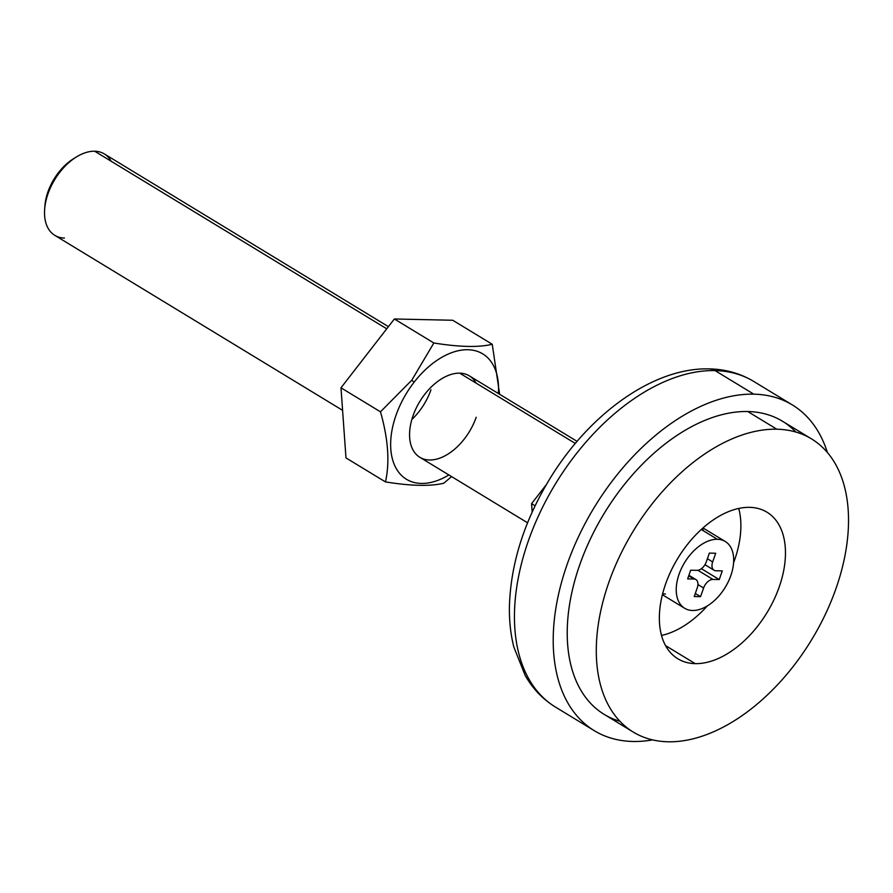 <?xml version="1.0" encoding="UTF-8"?>
<svg xmlns="http://www.w3.org/2000/svg" width="893" height="893" viewBox="0 0 893 893"><rect width="100%" height="100%" fill="white"/><g stroke="black" fill="none" stroke-linecap="round" stroke-linejoin="round"><path stroke-width="1.34" d="M706.341 561.797A9.533 5.804 -58.7 0 1 696.998 570.337A9.533 5.804 121.3 0 0 706.341 561.797L709.366 553.113L715.684 553.247L712.659 561.931L707.401 558.739L712.659 561.931A9.533 5.804 121.3 0 0 715.963 570.75A9.533 5.804 -58.7 0 1 714.032 570.214A9.533 5.804 -58.7 0 1 712.659 561.931L715.684 553.247L709.366 553.113L706.341 561.797M693.973 579.021A9.533 5.804 -58.7 0 1 695.904 579.557A9.533 5.804 -58.7 0 1 697.266 587.84A9.533 5.804 121.3 0 0 693.973 579.021L687.655 578.887L690.68 570.203L696.998 570.337L690.68 570.203L687.655 578.887L693.973 579.021L688.715 575.829L693.973 579.021M697.946 584.547L703.595 587.985A9.533 5.804 -58.7 0 1 712.938 579.434L697.868 570.281L712.938 579.434A9.533 5.804 121.3 0 0 703.595 587.985L700.57 596.658L694.241 596.524L697.266 587.84L694.241 596.524L700.57 596.658L703.595 587.985L697.946 584.547M692.566 610.488A39.08 23.787 121.3 0 0 730.876 575.449A39.08 23.787 121.3 0 0 717.358 539.283A39.08 23.787 121.3 0 0 679.048 574.322A39.08 23.787 121.3 0 0 692.566 610.488A39.08 23.787 -58.7 0 1 684.663 608.278A39.08 23.787 -58.7 0 1 681.504 568.328A39.08 23.787 -58.7 0 1 717.358 539.283L701.273 529.504L717.358 539.283A39.08 23.787 -58.7 0 1 725.261 541.493A39.08 23.787 -58.7 0 1 728.42 581.443A39.08 23.787 -58.7 0 1 692.566 610.488M715.963 570.75L722.281 570.895L719.256 579.568L712.938 579.434L719.256 579.568L722.281 570.895L715.963 570.75M661.512 635.436A85.773 52.218 121.3 0 0 707.334 605.912A85.773 52.218 -58.7 0 1 661.512 635.436M733.6 562.713A85.773 52.218 121.3 0 0 738.723 508.452A85.773 52.218 -58.7 0 1 733.6 562.713M702.199 528.656A39.08 23.787 -58.7 0 1 703.729 531M665.43 593.99A39.08 23.787 -58.7 0 1 662.651 593.711M665.553 645.617L695.2 663.633A85.773 52.218 121.3 0 0 773.896 599.884A85.773 52.218 121.3 0 0 766.975 512.202A85.773 52.218 121.3 0 0 749.618 507.347A85.773 52.218 -58.7 0 1 779.299 586.734A85.773 52.218 -58.7 0 1 695.2 663.633A85.773 52.218 -58.7 0 1 665.519 584.245A85.773 52.218 -58.7 0 1 749.618 507.347A85.773 52.218 121.3 0 0 670.922 571.107A85.773 52.218 121.3 0 0 677.843 658.788A85.773 52.218 121.3 0 0 695.2 663.633L665.553 645.617M619.943 721.287A171.556 104.436 -58.7 0 1 584.748 551.684A171.556 104.436 -58.7 0 1 747.765 411.528L776.832 429.209A171.556 104.436 -58.7 0 1 811.536 438.909A171.556 104.436 -58.7 0 1 825.389 614.272A171.556 104.436 -58.7 0 1 667.986 741.782A171.556 104.436 121.3 0 0 836.183 587.974A171.556 104.436 121.3 0 0 776.832 429.209A171.556 104.436 121.3 0 0 608.635 583.006A171.556 104.436 121.3 0 0 667.986 741.782A171.556 104.436 -58.7 0 1 633.282 732.081A171.556 104.436 -58.7 0 1 619.429 556.707A171.556 104.436 -58.7 0 1 776.832 429.209L747.765 411.528A171.556 104.436 121.3 0 0 590.362 539.037A171.556 104.436 121.3 0 0 604.215 714.4L633.282 732.081M632.869 741.469A190.611 116.045 121.3 0 0 652.616 739.895A190.611 116.045 -58.7 0 1 632.869 741.469A190.611 116.045 -58.7 0 1 594.303 730.686A190.611 116.045 -58.7 0 1 578.921 535.833A190.611 116.045 -58.7 0 1 753.804 394.17A190.611 116.045 121.3 0 0 566.921 565.057A190.611 116.045 121.3 0 0 632.869 741.469M827.376 452.472A190.611 116.045 121.3 0 0 753.804 394.17L715.047 370.595A190.611 116.045 121.3 0 0 540.153 512.269A190.611 116.045 121.3 0 0 555.546 707.122A190.611 116.045 -58.7 0 1 540.153 512.269A190.611 116.045 -58.7 0 1 715.047 370.595A19.066 14.266 -88.7 0 0 709.41 368.898A19.066 14.266 91.3 0 1 715.047 370.595A190.611 116.045 -58.7 0 1 753.603 381.367A190.611 116.045 121.3 0 0 715.047 370.595L753.804 394.17A190.611 116.045 -58.7 0 1 792.359 404.942A190.611 116.045 -58.7 0 1 827.376 452.472M811.536 438.909L782.458 421.228A171.556 104.436 121.3 0 0 747.765 411.528A171.556 104.436 -58.7 0 1 795.808 432.022M575.315 443.453L459.716 373.162L575.315 443.453M64.441 238.051A47.653 29.011 -58.7 0 1 44.661 209.185A47.653 29.011 -58.7 0 1 76.407 156.956A47.653 29.011 -58.7 0 1 94.669 151.218L386.747 328.803L94.669 151.218A47.653 29.011 121.3 0 0 50.957 186.637A47.653 29.011 121.3 0 0 54.797 235.35L342.588 410.334M76.407 156.956L73.494 158.764A42.886 26.109 121.3 0 0 44.918 205.758L44.661 209.185M44.829 207.41A42.886 26.109 -58.7 0 1 74.923 157.916M701.373 568.696L719.256 579.568L701.373 568.696M695.312 593.465L700.57 596.658L695.312 593.465M532.172 512.046L531.569 503.685L546.282 484.72L531.569 503.685L535.074 505.818L531.569 503.685L532.172 512.046M388.41 326.648L104.314 153.92A47.653 29.011 121.3 0 0 94.669 151.218A47.653 29.011 -58.7 0 1 111.145 161.231M448.866 474.953A73.382 44.672 -58.7 0 1 393.735 463.143A73.382 44.672 -58.7 0 1 414.084 382.226L411.773 380.217L380.474 411.818C388.209 438.932 389.873 462.295 385.475 481.919C411.059 486.026 430.526 486.451 443.866 483.191L451.557 476.583L443.866 483.191C430.526 486.451 411.059 486.026 385.475 481.919L345.982 457.908L385.475 481.919C389.873 462.295 388.209 438.932 380.474 411.818L340.981 387.808L345.982 457.908L340.981 387.808L380.474 411.818L411.773 380.217L433.853 342.99L394.36 318.98L340.981 387.808L394.36 318.98L433.853 342.99C459.437 347.109 478.894 347.533 492.244 344.274L452.751 320.263L394.36 318.98L452.751 320.263L492.244 344.274L499.622 394.271L492.244 344.274C478.894 347.533 459.437 347.109 433.853 342.99L411.773 380.217L414.084 382.226A73.382 44.672 121.3 0 0 393.735 463.143A73.382 44.672 121.3 0 0 448.866 474.953M498.383 393.512A73.382 44.672 121.3 0 0 471.582 350.011A73.382 44.672 121.3 0 0 414.084 382.226A73.382 44.672 -58.7 0 1 471.582 350.011A73.382 44.672 -58.7 0 1 498.383 393.512M577.079 441.365L469.35 375.864A47.653 29.011 121.3 0 0 412.99 415.892A47.653 29.011 121.3 0 0 419.833 457.294A47.653 29.011 121.3 0 0 476.192 417.265A47.653 29.011 -58.7 0 1 429.477 459.995A47.653 29.011 -58.7 0 1 412.99 415.892A47.653 29.011 -58.7 0 1 444.569 377.125A47.653 29.011 -58.7 0 1 476.181 383.175M411.84 419.509A47.653 29.011 121.3 0 0 430.973 389.772A47.653 29.011 -58.7 0 1 411.84 419.509M695.904 579.557L688.894 575.304M714.032 570.214L704.957 564.7M662.394 594.727L684.663 608.278M792.359 404.942L753.603 381.367C740.319 373.408 725.585 369.244 709.41 368.898C653.252 367.202 588.543 414.43 549.005 480.155C523.912 522.037 510.718 564.052 509.423 606.18C509.144 620.646 510.617 634.242 513.821 646.979L525.218 675.555C532.864 688.871 542.977 699.386 555.546 707.122L594.303 730.686M419.833 457.294L527.573 522.796M702.992 527.953L725.261 541.493"/></g></svg>
